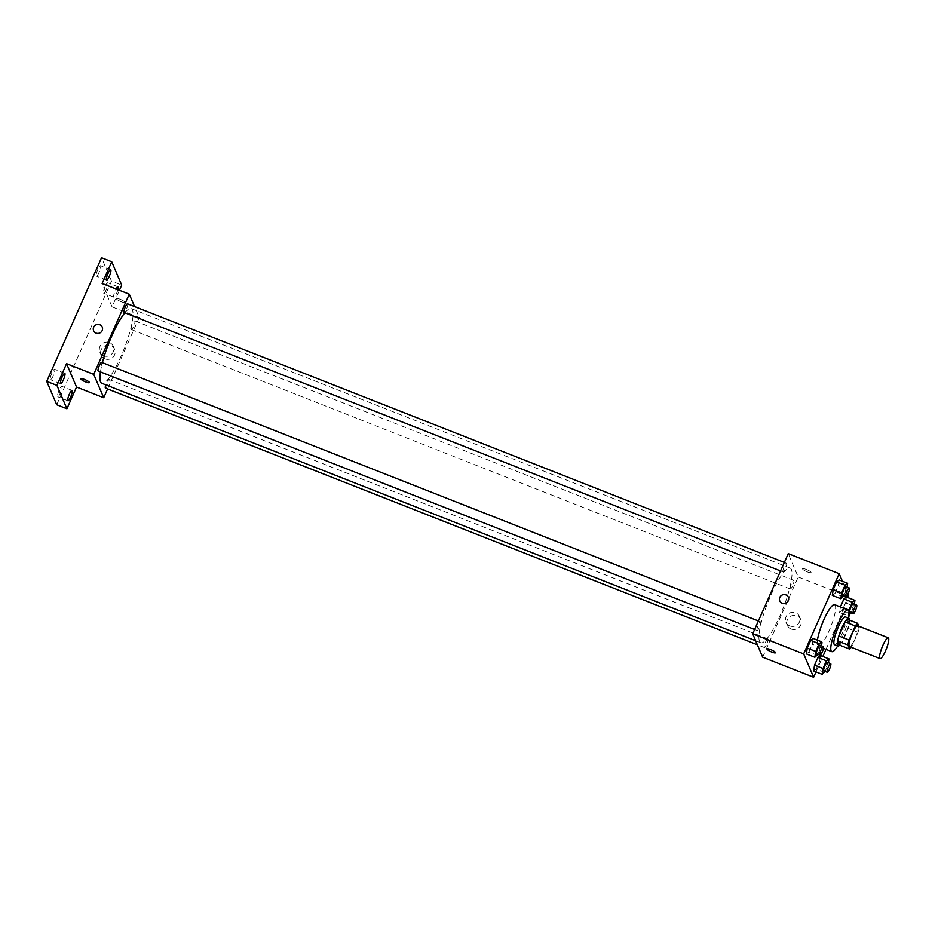 <?xml version="1.0" encoding="UTF-8"?>
<svg xmlns="http://www.w3.org/2000/svg" width="935" height="935" viewBox="0 0 935 935"><rect width="100%" height="100%" fill="white"/><g stroke="black" fill="none" stroke-linecap="round" stroke-linejoin="round"><path stroke-width="0.7" stroke-dasharray="4.67 3.51" d="M857.676 625.772A11.185 2.279 -68.5 0 1 855.7 637.015A11.185 2.279 -68.5 0 1 849.483 646.588M847.332 619.262L849.073 623.365A14.434 2.945 -68.5 0 1 847.858 628.297L841.629 642.368L851.82 646.377L858.049 632.317A14.434 2.945 -68.5 0 0 859.265 627.373L858.774 626.205M851.82 646.377A14.434 2.945 -68.5 0 1 851.212 647.265M841.629 642.368A14.434 2.945 -68.5 0 1 839.455 645.08M839.677 645.173A14.913 3.039 111.5 0 0 846.222 633.287A14.913 3.039 111.5 0 0 849.541 620.127M845.462 616.948A14.913 3.039 -68.5 0 1 842.821 631.943A14.913 3.039 -68.5 0 1 834.534 644.706M847.858 628.297L858.049 632.317M849.073 623.365L859.265 627.373M848.618 618.199A22.37 4.558 -68.5 0 1 837.69 645.956M834.604 604.664A22.37 4.558 -68.5 0 1 830.642 627.151A22.37 4.558 -68.5 0 1 818.207 646.295A22.37 4.558 -68.5 0 1 817.529 645.536A22.37 4.558 -68.5 0 1 817.435 640.159M843.347 596.822L834.861 593.48L832.314 595.396L834.861 593.48L838.274 585.766L839.163 579.957L838.274 585.766L846.771 589.108L847.075 587.133M848.863 610.73L848.092 615.803L839.595 612.46L840.436 606.955L839.595 612.46L842.143 610.555L845.556 602.83L846.444 597.021L845.556 602.83L854.052 606.172L854.356 604.197M847.905 594.111L842.412 581.243M815.998 671.926L822.835 656.487M825.991 649.357L848.781 597.944M817.412 655.365L808.915 652.022L806.379 653.939L808.915 652.022L812.34 644.308L813.216 638.5L812.34 644.308L820.825 647.651L821.129 645.676M824.693 672.44L816.197 669.098L813.66 671.003L816.197 669.098L819.621 661.372L820.498 655.564L819.621 661.372L828.106 664.715L828.41 662.74M759.524 641.375A40.123 8.17 -68.5 0 1 769.388 598.645A40.123 8.17 -68.5 0 1 790.157 568.094A40.123 8.17 -68.5 0 1 783.062 608.416A40.123 8.17 -68.5 0 1 760.763 642.754A40.123 8.17 -68.5 0 1 759.524 641.375M762.679 657.2L798.21 577.012L788.24 553.637M790.215 588.863A4.663 0.947 -68.5 0 1 791.361 583.896A4.663 0.947 -68.5 0 1 793.78 580.343A4.663 0.947 -68.5 0 1 792.95 585.029A4.663 0.947 -68.5 0 1 790.356 589.015A4.663 0.947 -68.5 0 1 790.215 588.863M782.934 571.788A4.663 0.947 -68.5 0 1 784.079 566.832A4.663 0.947 -68.5 0 1 786.499 563.279A4.663 0.947 -68.5 0 1 785.669 567.966A4.663 0.947 -68.5 0 1 783.086 571.951A4.663 0.947 -68.5 0 1 782.934 571.788M756.999 630.33A4.663 0.947 -68.5 0 1 758.145 625.375A4.663 0.947 -68.5 0 1 760.552 621.822A4.663 0.947 -68.5 0 1 759.734 626.508A4.663 0.947 -68.5 0 1 757.14 630.494A4.663 0.947 -68.5 0 1 756.999 630.33M767.974 639.049A4.663 0.947 111.5 0 0 767.834 638.885A4.663 0.947 111.5 0 0 765.239 642.871A4.663 0.947 111.5 0 0 764.421 647.558A4.663 0.947 111.5 0 0 766.829 644.005A4.663 0.947 111.5 0 0 767.974 639.049M798.21 577.012L849.167 597.068M791.115 629.033A7.328 7.036 -23.1 0 0 800.769 619.578A7.328 7.036 -23.1 0 0 791.267 615.99A7.328 7.036 -23.1 0 0 791.115 629.033M811.054 572.349A4.663 0.923 -156.1 0 0 806.741 569.637A4.663 0.923 -156.1 0 0 802.546 568.784A4.663 0.923 -156.1 0 0 806.438 571.519A4.663 0.923 -156.1 0 0 811.077 572.559A4.663 0.923 -156.1 0 0 811.054 572.349A4.663 0.923 -156.1 0 0 806.741 569.637A4.663 0.923 -156.1 0 0 802.546 568.784A4.663 0.923 -156.1 0 0 806.438 571.519A4.663 0.923 -156.1 0 0 811.077 572.559A4.663 0.923 -156.1 0 0 811.054 572.349M767.016 648.983L767.016 648.972A4.663 0.923 23.9 0 1 771.655 650.024A4.663 0.923 23.9 0 1 775.536 652.747A4.663 0.923 23.9 0 1 775.536 652.759L775.536 652.759M789.806 625.947A7.328 7.036 -23.1 0 0 799.46 616.504A7.328 7.036 -23.1 0 0 789.958 612.916A7.328 7.036 -23.1 0 0 789.806 625.947M788.345 597.255L788.345 597.255A4.663 4.465 156.9 0 1 782.209 603.262A4.663 4.465 156.9 0 1 779.767 600.913L779.767 600.913M100.454 371.92A40.123 8.17 -68.5 0 1 102.394 362.663M124.869 312.781A40.123 8.17 -68.5 0 1 131.192 308.62A40.123 8.17 -68.5 0 1 124.098 348.942A40.123 8.17 -68.5 0 1 101.798 383.28M105.456 388.095A4.663 0.947 111.5 0 0 107.864 384.542A4.663 0.947 111.5 0 0 109.009 379.575A4.663 0.947 111.5 0 0 108.869 379.423A4.663 0.947 111.5 0 0 105.772 384.846M127.534 303.805A4.663 0.947 -68.5 0 1 126.704 308.492A4.663 0.947 -68.5 0 1 124.121 312.489M101.588 362.348A4.663 0.947 -68.5 0 1 100.77 367.034A4.663 0.947 -68.5 0 1 98.175 371.02M131.251 329.389A4.663 0.947 -68.5 0 1 132.396 324.422A4.663 0.947 -68.5 0 1 134.815 320.88A4.663 0.947 -68.5 0 1 133.986 325.555A4.663 0.947 -68.5 0 1 131.403 329.552A4.663 0.947 -68.5 0 1 131.251 329.389M107.607 388.937L139.245 317.538L134.57 306.587M56.719 404.738L111.51 281.108L121.702 285.117M139.245 317.538L112.071 306.844L119.411 290.282M104.977 358.865A7.328 7.036 -23.1 0 0 114.643 349.409A7.328 7.036 -23.1 0 0 105.129 345.821A7.328 7.036 -23.1 0 0 104.977 358.865M112.071 306.844L102.102 283.469M124.916 302.18A4.663 0.923 -156.1 0 0 120.603 299.469A4.663 0.923 -156.1 0 0 116.419 298.616A4.663 0.923 -156.1 0 0 120.299 301.35A4.663 0.923 -156.1 0 0 124.939 302.391A4.663 0.923 -156.1 0 0 124.916 302.18A4.663 0.923 -156.1 0 0 120.603 299.469A4.663 0.923 -156.1 0 0 116.407 298.616A4.663 0.923 -156.1 0 0 120.299 301.35A4.663 0.923 -156.1 0 0 124.939 302.391A4.663 0.923 -156.1 0 0 124.916 302.18M80.877 378.804L80.877 378.804A4.663 0.923 23.9 0 1 85.517 379.855A4.663 0.923 23.9 0 1 89.398 382.579A4.663 0.923 23.9 0 1 89.398 382.59L89.398 382.59M103.668 355.779A7.328 7.036 -23.1 0 0 113.322 346.336A7.328 7.036 -23.1 0 0 103.82 342.748A7.328 7.036 -23.1 0 0 103.668 355.779M102.207 327.086L102.207 327.086A4.663 4.465 156.9 0 1 96.071 333.094A4.663 4.465 156.9 0 1 93.629 330.745L93.629 330.745M117.868 289.675A5.598 1.134 -68.5 0 1 116.536 293.45A5.598 1.134 -68.5 0 1 113.86 297.19A5.598 1.134 -68.5 0 1 113.976 294.198A5.598 1.134 -68.5 0 1 116.057 288.962M111.51 281.108L101.541 257.733M105.094 286.519A5.598 1.134 111.5 0 0 103.668 293.181A5.598 1.134 111.5 0 0 106.345 289.441A5.598 1.134 111.5 0 0 107.77 282.779A5.598 1.134 111.5 0 0 105.094 286.519M59.197 390.105A5.598 1.134 111.5 0 0 57.771 396.767A5.598 1.134 111.5 0 0 60.448 393.027A5.598 1.134 111.5 0 0 61.874 386.354A5.598 1.134 111.5 0 0 59.197 390.105M51.916 373.042A5.598 1.134 111.5 0 0 50.49 379.703A5.598 1.134 111.5 0 0 53.166 375.964A5.598 1.134 111.5 0 0 54.592 369.29A5.598 1.134 111.5 0 0 51.916 373.042M97.813 269.455A5.598 1.134 111.5 0 0 96.387 276.117A5.598 1.134 111.5 0 0 99.063 272.377A5.598 1.134 111.5 0 0 100.489 265.704A5.598 1.134 111.5 0 0 97.813 269.455M825.126 671.459L828.106 664.715M827.276 662.296A4.663 0.947 -68.5 0 1 826.447 666.982A4.663 0.947 -68.5 0 1 823.864 670.968M816.197 669.098L819.621 661.372M848.092 615.803L849.109 615.043M851.06 612.916L854.052 606.172M853.223 603.753A4.663 0.947 -68.5 0 1 852.393 608.44A4.663 0.947 -68.5 0 1 849.798 612.425M839.595 612.46L842.143 610.555L850.628 613.898M842.143 610.555L845.556 602.83M817.844 654.395L820.825 647.651M819.995 645.232A4.663 0.947 -68.5 0 1 819.177 649.907A4.663 0.947 -68.5 0 1 816.582 653.904M808.915 652.022L812.34 644.308M843.779 595.852L846.771 589.108M845.941 586.689A4.663 0.947 -68.5 0 1 845.111 591.364A4.663 0.947 -68.5 0 1 842.529 595.361M834.861 593.48L838.274 585.766M818.207 646.295L823.466 648.364M785.973 622.254L787.282 625.34M799.46 616.504L800.769 619.578M755.655 640.744L760.763 642.754M131.192 308.62L790.157 568.094M767.834 638.885L108.869 379.423M764.421 647.558L757.373 644.788M780.561 570.958L783.086 571.951M784.336 562.426L786.499 563.279M754.615 629.5L757.14 630.494M758.402 620.969L760.552 621.822M131.403 329.552L790.356 589.015M134.815 320.88L793.78 580.343M99.835 352.086L101.144 355.171M113.322 346.336L114.643 349.409M110.681 269.724L100.489 265.704M106.578 280.126L96.387 276.117M64.772 373.31L54.592 369.29M60.681 383.712L50.49 379.703M72.053 390.374L61.874 386.354M67.963 400.776L57.771 396.767M117.962 286.788L107.77 282.779M113.86 297.19L103.668 293.181"/><path stroke-width="1.4" d="M879.706 658.24A11.185 2.279 -68.5 0 1 882.465 646.33A11.185 2.279 -68.5 0 1 888.25 637.81A11.185 2.279 -68.5 0 1 886.275 649.054A11.185 2.279 -68.5 0 1 880.057 658.626A11.185 2.279 -68.5 0 1 879.706 658.24M880.057 658.626L849.483 646.588A11.185 2.279 -68.5 0 1 849.144 646.202A11.185 2.279 -68.5 0 1 851.89 634.292A11.185 2.279 -68.5 0 1 857.676 625.772L888.25 637.81M858.774 626.205L857.524 623.271A14.434 2.945 -68.5 0 0 855.35 625.982L849.109 640.043A14.434 2.945 -68.5 0 0 847.893 644.986L849.646 649.089A14.434 2.945 -68.5 0 0 851.212 647.265M855.35 625.982L845.158 621.974L838.929 636.034L849.109 640.043M847.893 644.986L837.702 640.978L839.455 645.08L849.646 649.089M837.702 640.978A14.434 2.945 -68.5 0 1 838.929 636.034M845.158 621.974A14.434 2.945 -68.5 0 1 847.332 619.262L857.524 623.271M849.541 620.127A14.913 3.039 111.5 0 0 848.851 618.292A14.913 3.039 111.5 0 0 841.734 628.273A14.913 3.039 111.5 0 0 837.924 646.05A14.913 3.039 111.5 0 0 839.677 645.173M837.924 646.05L834.534 644.706A14.913 3.039 -68.5 0 1 834.067 644.192A14.913 3.039 -68.5 0 1 838.333 626.941A14.913 3.039 -68.5 0 1 845.462 616.948L848.851 618.292M837.69 645.956A22.37 4.558 -68.5 0 1 831.799 651.648A22.37 4.558 -68.5 0 1 831.11 650.877A22.37 4.558 -68.5 0 1 836.615 627.058A22.37 4.558 -68.5 0 1 848.185 610.017A22.37 4.558 -68.5 0 1 848.618 618.199M817.435 640.159A22.37 4.558 -68.5 0 1 825.289 616.668A22.37 4.558 -68.5 0 1 834.604 604.664L848.185 610.017M847.075 587.133L847.648 583.3L839.163 579.957L836.615 581.874L833.202 589.588L832.314 595.396L840.81 598.739L843.779 595.852M854.356 604.197L854.929 600.375L846.444 597.021L843.896 598.938L840.436 606.955L848.968 609.994L848.863 610.73M848.781 597.944L847.905 594.111M842.412 581.243L839.186 573.693L803.656 653.892L813.625 677.267L815.998 671.926M822.835 656.487L825.991 649.357M821.129 645.676L821.713 641.842L813.216 638.5L810.68 640.417L807.256 648.13L806.379 653.939L814.864 657.282L817.844 654.395M828.41 662.74L828.983 658.918L820.498 655.564L817.95 657.48L814.537 665.194L813.66 671.003L822.146 674.345L825.126 671.459M839.186 573.693L788.24 553.637L752.698 633.825L803.656 653.892M782.209 603.262A4.663 4.465 156.9 0 1 782.303 594.976A4.663 4.465 156.9 0 1 787.293 602.198A4.663 4.465 156.9 0 1 782.209 603.262M752.698 633.825L762.679 657.2L813.625 677.267M775.536 652.759A4.663 0.923 23.9 0 1 771.352 651.894A4.663 0.923 23.9 0 1 767.027 649.194A4.663 0.923 23.9 0 1 767.016 648.983A4.663 0.923 23.9 0 1 771.644 650.024A4.663 0.923 23.9 0 1 775.536 652.759A4.663 0.923 23.9 0 1 771.352 651.905A4.663 0.923 23.9 0 1 767.027 649.194A4.663 0.923 23.9 0 1 767.016 648.972M779.767 600.913A4.663 4.465 156.9 0 1 782.303 594.976A4.663 4.465 156.9 0 1 788.345 597.255M755.655 640.744L101.798 383.28A40.123 8.17 -68.5 0 1 100.559 381.901A40.123 8.17 -68.5 0 1 100.454 371.92M102.394 362.663A40.123 8.17 -68.5 0 1 124.869 312.781M105.772 384.846A4.663 0.947 111.5 0 0 105.456 388.095L757.373 644.788M780.561 570.958L124.121 312.489A4.663 0.947 -68.5 0 1 123.969 312.325A4.663 0.947 -68.5 0 1 125.115 307.358A4.663 0.947 -68.5 0 1 127.534 303.805L784.336 562.426M754.615 629.5L98.175 371.02A4.663 0.947 -68.5 0 1 98.035 370.868A4.663 0.947 -68.5 0 1 99.18 365.901A4.663 0.947 -68.5 0 1 101.588 362.348L758.402 620.969M134.57 306.587L129.275 294.163L93.734 374.362L103.715 397.737L107.607 388.937M93.734 374.362L66.56 363.657L56.941 385.384L46.75 381.363L101.541 257.733L111.732 261.742L102.102 283.469L129.275 294.163M96.071 333.094A4.663 4.465 156.9 0 1 96.165 324.796A4.663 4.465 156.9 0 1 101.155 332.03A4.663 4.465 156.9 0 1 96.071 333.094M46.75 381.363L56.719 404.738L66.911 408.759L76.541 387.032L103.715 397.737M119.411 290.282L121.702 285.117L111.732 261.742M66.56 363.657L76.541 387.032M89.398 382.59A4.663 0.923 23.9 0 1 85.214 381.725A4.663 0.923 23.9 0 1 80.889 379.026A4.663 0.923 23.9 0 1 80.877 378.804A4.663 0.923 23.9 0 1 85.517 379.855A4.663 0.923 23.9 0 1 89.398 382.59A4.663 0.923 23.9 0 1 85.214 381.737A4.663 0.923 23.9 0 1 80.889 379.026A4.663 0.923 23.9 0 1 80.877 378.804M93.629 330.745A4.663 4.465 156.9 0 1 96.165 324.807A4.663 4.465 156.9 0 1 102.207 327.086M109.255 276.386A5.598 1.134 -68.5 0 1 106.578 280.126A5.598 1.134 -68.5 0 1 107.572 274.504A5.598 1.134 -68.5 0 1 110.681 269.724A5.598 1.134 -68.5 0 1 109.255 276.386M116.057 288.962A5.598 1.134 -68.5 0 1 117.962 286.788A5.598 1.134 -68.5 0 1 117.868 289.675M63.346 379.972A5.598 1.134 -68.5 0 1 60.681 383.712A5.598 1.134 -68.5 0 1 61.663 378.091A5.598 1.134 -68.5 0 1 64.772 373.31A5.598 1.134 -68.5 0 1 63.346 379.972M70.628 397.036A5.598 1.134 -68.5 0 1 67.963 400.776A5.598 1.134 -68.5 0 1 68.945 395.154A5.598 1.134 -68.5 0 1 72.053 390.374A5.598 1.134 -68.5 0 1 70.628 397.036M56.941 385.384L66.911 408.759M828.983 658.918L826.447 660.823L823.022 668.537L822.146 674.345M827.253 672.3L823.864 670.968A4.663 0.947 -68.5 0 1 823.712 670.804A4.663 0.947 -68.5 0 1 824.869 665.837A4.663 0.947 -68.5 0 1 827.276 662.296L830.677 663.628A4.663 0.947 -68.5 0 1 829.848 668.315A4.663 0.947 -68.5 0 1 827.253 672.3A4.663 0.947 -68.5 0 1 827.113 672.148A4.663 0.947 -68.5 0 1 828.258 667.181A4.663 0.947 -68.5 0 1 830.677 663.628M820.498 655.564L817.95 657.48L826.447 660.823M817.95 657.48L814.537 665.194L823.022 668.537M814.537 665.194L813.66 671.003M854.929 600.375L852.393 602.28L848.968 609.994M849.109 615.043L851.06 612.916M853.199 613.757L849.798 612.425A4.663 0.947 -68.5 0 1 849.658 612.261A4.663 0.947 -68.5 0 1 850.803 607.306A4.663 0.947 -68.5 0 1 853.223 603.753L856.612 605.085A4.663 0.947 -68.5 0 1 855.794 609.772A4.663 0.947 -68.5 0 1 853.199 613.757A4.663 0.947 -68.5 0 1 853.059 613.605A4.663 0.947 -68.5 0 1 854.204 608.638A4.663 0.947 -68.5 0 1 856.612 605.085M846.444 597.021L843.896 598.938L852.393 602.28M843.896 598.938L840.483 606.651M821.713 641.842L819.165 643.759L815.752 651.473L814.864 657.282M819.972 655.236L816.582 653.904A4.663 0.947 -68.5 0 1 816.442 653.74A4.663 0.947 -68.5 0 1 817.587 648.773A4.663 0.947 -68.5 0 1 819.995 645.232L823.396 646.564A4.663 0.947 -68.5 0 1 822.566 651.251A4.663 0.947 -68.5 0 1 819.972 655.236A4.663 0.947 -68.5 0 1 819.831 655.073A4.663 0.947 -68.5 0 1 820.977 650.117A4.663 0.947 -68.5 0 1 823.396 646.564M813.216 638.5L810.68 640.417L819.165 643.759M810.68 640.417L807.256 648.13L815.752 651.473M807.256 648.13L806.379 653.939M847.648 583.3L845.111 585.216L841.687 592.93L840.81 598.739M845.918 596.694L842.529 595.361A4.663 0.947 -68.5 0 1 842.377 595.198A4.663 0.947 -68.5 0 1 843.522 590.23A4.663 0.947 -68.5 0 1 845.941 586.689L849.331 588.021A4.663 0.947 -68.5 0 1 848.512 592.708A4.663 0.947 -68.5 0 1 845.918 596.694A4.663 0.947 -68.5 0 1 845.778 596.53A4.663 0.947 -68.5 0 1 846.923 591.575A4.663 0.947 -68.5 0 1 849.331 588.021M839.163 579.957L836.615 581.874L845.111 585.216M836.615 581.874L833.202 589.588L841.687 592.93M833.202 589.588L832.314 595.396M823.466 648.364L831.799 651.648"/></g></svg>
